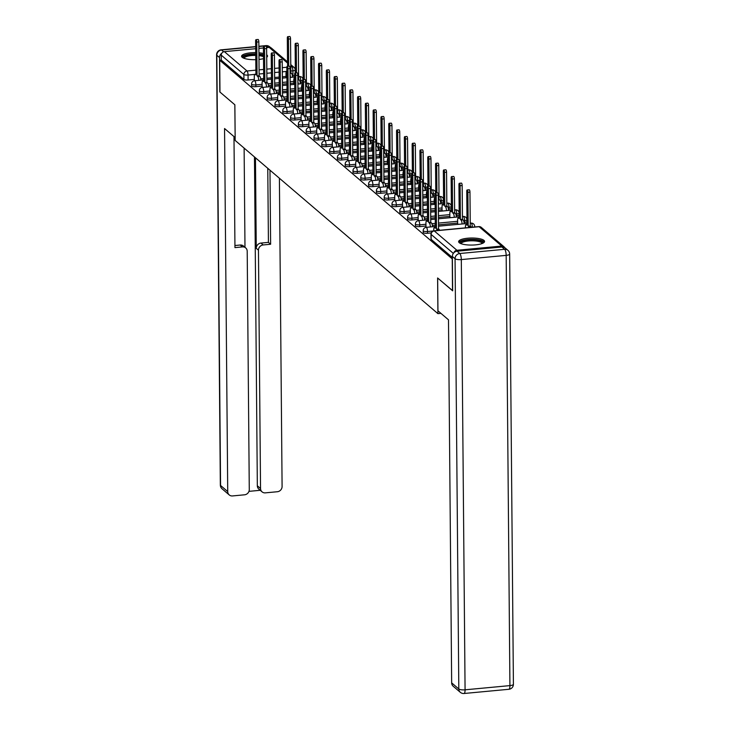 <?xml version="1.0" encoding="UTF-8"?>
<svg xmlns="http://www.w3.org/2000/svg" width="730" height="730" viewBox="0 0 730 730"><rect width="100%" height="100%" fill="white"/><g stroke="black" fill="none" stroke-linecap="round" stroke-linejoin="round"><path stroke-width="1.09" d="M423.208 232.441A3.321 0.903 -0.5 0 0 423.363 232.715A3.321 0.903 -0.5 0 0 427.534 233.271L427.515 231.51A3.321 0.903 179.5 0 1 423.345 230.954A3.321 0.903 179.5 0 1 423.19 230.689L423.208 232.441M415.406 225.78A3.321 0.903 -0.5 0 0 415.562 226.054A3.321 0.903 -0.5 0 0 419.732 226.61L419.713 224.849A3.321 0.903 179.5 0 1 415.543 224.293A3.321 0.903 179.5 0 1 415.388 224.019L415.406 225.78M407.605 219.119A3.321 0.903 -0.5 0 0 407.76 219.383A3.321 0.903 -0.5 0 0 411.93 219.94L411.912 218.188A3.321 0.903 179.5 0 1 407.741 217.631A3.321 0.903 179.5 0 1 407.586 217.357L407.605 219.119M399.803 212.457A3.321 0.903 -0.5 0 0 399.958 212.722A3.321 0.903 -0.5 0 0 404.128 213.279L404.11 211.518A3.321 0.903 179.5 0 1 399.94 210.961A3.321 0.903 179.5 0 1 399.784 210.696L399.803 212.457M392.001 205.787A3.321 0.903 -0.5 0 0 392.156 206.061A3.321 0.903 -0.5 0 0 396.326 206.617L396.308 204.856A3.321 0.903 179.5 0 1 392.138 204.3A3.321 0.903 179.5 0 1 391.983 204.035L392.001 205.787M384.199 199.126A3.321 0.903 -0.5 0 0 384.354 199.39A3.321 0.903 -0.5 0 0 388.524 199.947L388.506 198.195A3.321 0.903 179.5 0 1 384.336 197.638A3.321 0.903 179.5 0 1 384.19 197.365L384.199 199.126M376.397 192.464A3.321 0.903 -0.5 0 0 376.552 192.729A3.321 0.903 -0.5 0 0 380.722 193.286L380.704 191.525A3.321 0.903 179.5 0 1 376.534 190.968A3.321 0.903 179.5 0 1 376.388 190.703L376.397 192.464M368.595 185.794A3.321 0.903 -0.5 0 0 368.75 186.068A3.321 0.903 -0.5 0 0 372.921 186.625L372.911 184.863A3.321 0.903 179.5 0 1 368.741 184.307A3.321 0.903 179.5 0 1 368.586 184.042L368.595 185.794M360.793 179.133A3.321 0.903 -0.5 0 0 360.948 179.407A3.321 0.903 -0.5 0 0 365.119 179.963L365.109 178.202A3.321 0.903 179.5 0 1 360.939 177.645A3.321 0.903 179.5 0 1 360.784 177.372L360.793 179.133M352.991 172.472A3.321 0.903 -0.5 0 0 353.147 172.736A3.321 0.903 -0.5 0 0 357.317 173.293L357.308 171.541A3.321 0.903 179.5 0 1 353.137 170.984A3.321 0.903 179.5 0 1 352.982 170.71L352.991 172.472M345.199 165.81A3.321 0.903 -0.5 0 0 345.345 166.075A3.321 0.903 -0.5 0 0 349.515 166.632L349.506 164.87A3.321 0.903 179.5 0 1 345.336 164.314A3.321 0.903 179.5 0 1 345.18 164.049L345.199 165.81M337.397 159.14A3.321 0.903 -0.5 0 0 337.543 159.414A3.321 0.903 -0.5 0 0 341.713 159.97L341.704 158.209A3.321 0.903 179.5 0 1 337.534 157.653A3.321 0.903 179.5 0 1 337.379 157.379L337.397 159.14M329.595 152.479A3.321 0.903 -0.5 0 0 329.741 152.743A3.321 0.903 -0.5 0 0 333.92 153.3L333.902 151.548A3.321 0.903 179.5 0 1 329.732 150.991A3.321 0.903 179.5 0 1 329.577 150.718L329.595 152.479M321.793 145.817A3.321 0.903 -0.5 0 0 321.948 146.082A3.321 0.903 -0.5 0 0 326.118 146.639L326.1 144.878A3.321 0.903 179.5 0 1 321.93 144.321A3.321 0.903 179.5 0 1 321.775 144.056L321.793 145.817M313.991 139.147A3.321 0.903 -0.5 0 0 314.146 139.421A3.321 0.903 -0.5 0 0 318.316 139.977L318.298 138.216A3.321 0.903 179.5 0 1 314.128 137.66A3.321 0.903 179.5 0 1 313.973 137.395L313.991 139.147M306.189 132.486A3.321 0.903 -0.5 0 0 306.345 132.76A3.321 0.903 -0.5 0 0 310.515 133.316L310.496 131.555A3.321 0.903 179.5 0 1 306.326 130.999A3.321 0.903 179.5 0 1 306.171 130.725L306.189 132.486M298.387 125.825A3.321 0.903 -0.5 0 0 298.543 126.089A3.321 0.903 -0.5 0 0 302.713 126.646L302.695 124.885A3.321 0.903 179.5 0 1 298.524 124.328A3.321 0.903 179.5 0 1 298.369 124.064L298.387 125.825M290.586 119.163A3.321 0.903 -0.5 0 0 290.741 119.428A3.321 0.903 -0.5 0 0 294.911 119.985L294.893 118.224A3.321 0.903 179.5 0 1 290.723 117.667A3.321 0.903 179.5 0 1 290.567 117.402L290.586 119.163M282.784 112.493A3.321 0.903 -0.5 0 0 282.939 112.767A3.321 0.903 -0.5 0 0 287.109 113.323L287.091 111.562A3.321 0.903 179.5 0 1 282.921 111.006A3.321 0.903 179.5 0 1 282.765 110.732L282.784 112.493M274.982 105.832A3.321 0.903 -0.5 0 0 275.137 106.096A3.321 0.903 -0.5 0 0 279.307 106.653L279.289 104.901A3.321 0.903 179.5 0 1 275.119 104.344A3.321 0.903 179.5 0 1 274.964 104.071L274.982 105.832M267.18 99.171A3.321 0.903 -0.5 0 0 267.335 99.435A3.321 0.903 -0.5 0 0 271.505 99.992L271.487 98.231A3.321 0.903 179.5 0 1 267.317 97.674A3.321 0.903 179.5 0 1 267.162 97.409L267.18 99.171M259.378 92.5A3.321 0.903 -0.5 0 0 259.533 92.774A3.321 0.903 -0.5 0 0 263.703 93.331L263.685 91.569A3.321 0.903 179.5 0 1 259.515 91.013A3.321 0.903 179.5 0 1 259.36 90.748L259.378 92.5M251.576 85.839A3.321 0.903 -0.5 0 0 251.731 86.113A3.321 0.903 -0.5 0 0 255.901 86.669L255.883 84.908A3.321 0.903 179.5 0 1 251.713 84.352A3.321 0.903 179.5 0 1 251.558 84.078L251.576 85.839M266.705 57.278A12.967 3.522 -0.5 0 0 267.518 56.037A12.967 3.522 -0.5 0 0 266.915 54.996A12.967 3.522 -0.5 0 0 266.687 54.814M263.475 53.518A12.967 3.522 -0.5 0 0 258.931 52.797M255.719 52.633A12.967 3.522 -0.5 0 0 241.593 56.265A12.967 3.522 -0.5 0 0 242.196 57.314A12.967 3.522 -0.5 0 0 255.783 59.659M483.954 240.389A12.967 3.522 -0.5 0 0 469.609 238.08A12.967 3.522 -0.5 0 0 458.632 241.657A12.967 3.522 -0.5 0 0 459.234 242.707A12.967 3.522 -0.5 0 0 473.578 245.015A12.967 3.522 -0.5 0 0 484.556 241.438A12.967 3.522 -0.5 0 0 483.954 240.389M475.193 226.939L474.701 226.519M470.768 223.161L470.23 222.705M462.966 216.5L462.428 216.043M455.164 209.839L454.626 209.382M447.362 203.168L446.824 202.712M439.56 196.507L439.022 196.051M431.759 189.846L431.22 189.389M423.957 183.175L423.418 182.719M416.155 176.514L415.625 176.058M408.353 169.853L407.824 169.396M400.551 163.191L400.022 162.735M392.749 156.521L392.22 156.065M384.947 149.86L384.418 149.404M377.145 143.199L376.616 142.742M369.344 136.528L368.814 136.072M361.542 129.867L361.012 129.411M353.74 123.206L353.21 122.75M345.947 116.544L345.409 116.088M338.145 109.874L337.607 109.418M330.343 103.213L329.805 102.757M322.541 96.552L322.003 96.095M314.74 89.881L314.201 89.425M306.938 83.22L306.399 82.764M299.136 76.559L298.597 76.103M258.986 59.431A12.967 3.522 -0.5 0 0 263.521 58.628M452.509 290.704L452.235 258.876L219.694 60.243L219.967 92.071L234.868 104.801L235.179 140.461L437.918 313.644L437.608 277.975L452.655 290.695M504.631 247.579A3.321 3.057 130.5 0 0 501.775 246.065L456.916 250.271A3.321 3.057 130.5 0 0 453.941 252.69M294.637 75.446A3.321 0.903 179.5 0 1 292.958 75.792L292.392 75.838M286.014 76.44L282.364 76.787M279.161 77.088L274.626 77.508M271.432 77.809L266.888 78.238M263.694 78.539L260.692 78.822M254.314 79.415L248.1 79.999L248.054 75.044A3.321 0.903 179.5 0 1 243.884 74.487L221.236 55.133A3.321 3.057 -49.5 0 1 224.375 51.638L255.692 48.7M258.885 48.399L263.421 47.97M266.569 47.678L269.233 47.423A3.321 3.057 -49.5 0 1 271.414 48.098L287.529 61.858M221.236 55.133L221.272 60.097L219.694 60.243M293.825 83.722L294.418 84.397M262.125 86.697L262.718 87.372M301.627 90.383L302.22 91.058M269.927 93.358L270.511 94.042M309.429 97.044L310.013 97.729M277.728 100.028L278.312 100.703M317.231 103.715L317.815 104.39M285.53 106.689L286.114 107.365M325.032 110.376L325.616 111.051M293.332 113.351L293.916 114.026M332.834 117.037L333.418 117.712M301.134 120.012L301.718 120.696M340.636 123.708L341.22 124.383M308.936 126.682L309.52 127.358M348.438 130.369L349.022 131.044M316.738 133.344L317.322 134.019M356.24 137.03L356.824 137.705M324.54 140.005L325.124 140.689M364.042 143.691L364.626 144.376M332.332 146.675L332.926 147.35M371.835 150.362L372.428 151.037M340.134 153.337L340.727 154.012M379.637 157.023L380.23 157.698M347.936 159.998L348.529 160.673M387.438 163.684L388.031 164.359M355.738 166.668L356.331 167.343M395.24 170.355L395.833 171.03M363.54 173.329L364.133 174.005M403.042 177.016L403.635 177.691M371.342 179.991L371.935 180.666M410.844 183.677L411.437 184.352M379.144 186.652L379.737 187.336M418.646 190.338L419.239 191.023M386.946 193.322L387.539 193.998M426.448 197.009L427.041 197.684M394.748 199.983L395.341 200.659M434.25 203.67L434.843 204.345M402.549 206.645L403.142 207.32M442.051 210.331L442.645 211.016M410.351 213.315L410.935 213.99M449.853 217.002L450.437 217.677M418.153 219.976L418.737 220.652M457.655 223.663L458.239 224.338M425.955 226.638L426.539 227.313M431.193 232.925L427.534 233.271M464.59 222.394L464.572 220.633A3.321 0.903 179.5 0 0 466.899 219.748L466.908 221.509A3.321 0.903 -0.5 0 1 464.59 222.394L464.024 222.449M457.646 223.042L438.52 224.84M435.317 225.141L432.324 225.424M425.946 226.026L419.732 226.61M456.788 215.733L456.77 213.972A3.321 0.903 179.5 0 0 459.097 213.087L459.106 214.848A3.321 0.903 -0.5 0 1 456.788 215.733L456.223 215.788M449.844 216.381L438.456 217.449M435.253 217.75L430.718 218.179M427.524 218.48L424.522 218.763M418.144 219.356L411.93 219.94M448.987 209.063L448.968 207.311A3.321 0.903 179.5 0 0 451.295 206.426L451.304 208.187A3.321 0.903 -0.5 0 1 448.987 209.063L448.421 209.118M442.042 209.72L438.392 210.057M435.19 210.359L430.654 210.787M427.452 211.089L422.916 211.518M419.723 211.819L416.721 212.092M410.342 212.695L404.128 213.279M441.185 202.402L441.166 200.641A3.321 0.903 179.5 0 0 443.493 199.764L443.512 201.517A3.321 0.903 -0.5 0 1 441.185 202.402L440.619 202.456M434.24 203.059L430.59 203.396M427.388 203.697L422.852 204.126M419.659 204.427L415.115 204.847M411.921 205.148L408.919 205.431M402.54 206.033L396.326 206.617M435.062 195.394A3.321 0.903 -0.5 0 1 433.383 195.74L432.817 195.795M426.439 196.388L422.789 196.735M419.586 197.036L415.051 197.456M411.857 197.757L407.322 198.186M404.119 198.487L401.117 198.77M394.738 199.372L388.524 199.947M427.26 188.732A3.321 0.903 -0.5 0 1 425.581 189.079L425.015 189.125M418.646 189.727L414.987 190.074M411.793 190.366L407.249 190.795M404.055 191.096L399.52 191.525M396.317 191.826L393.315 192.109M386.946 192.702L380.722 193.286M419.458 182.071A3.321 0.903 -0.5 0 1 417.779 182.409L417.213 182.464M410.844 183.066L407.185 183.403M403.991 183.704L399.447 184.133M396.253 184.434L391.718 184.854M388.515 185.155L385.513 185.438M379.144 186.04L372.921 186.625M411.656 175.41A3.321 0.903 -0.5 0 1 409.977 175.748L409.411 175.802M403.042 176.395L399.383 176.742M396.189 177.043L391.654 177.472M388.451 177.773L383.916 178.193M380.713 178.494L377.711 178.777M371.342 179.379L365.119 179.963M403.854 168.739A3.321 0.903 -0.5 0 1 402.175 169.086L401.609 169.132M395.24 169.734L391.581 170.081M388.387 170.382L383.852 170.802M380.649 171.103L376.114 171.532M372.911 171.833L369.909 172.116M363.54 172.709L357.317 173.293M396.052 162.078A3.321 0.903 -0.5 0 1 394.373 162.416L393.808 162.471M387.438 163.073L383.788 163.411M380.585 163.712L376.05 164.141M372.848 164.442L368.312 164.87M365.109 165.172L362.107 165.445M355.738 166.048L349.515 166.632M388.25 155.417A3.321 0.903 -0.5 0 1 386.571 155.755L386.006 155.809M379.637 156.403L375.987 156.749M372.784 157.05L368.248 157.479M365.046 157.78L360.51 158.2M357.308 158.501L354.305 158.784M347.936 159.386L341.713 159.97M380.449 148.747A3.321 0.903 -0.5 0 1 378.77 149.093L378.204 149.148M371.835 149.741L368.185 150.088M364.982 150.389L360.447 150.809M357.244 151.11L352.709 151.539M349.506 151.84L346.504 152.123M340.134 152.716L333.92 153.3M372.647 142.085A3.321 0.903 -0.5 0 1 370.968 142.423L370.402 142.478M364.033 143.08L360.383 143.418M357.18 143.719L352.645 144.148M349.442 144.449L344.907 144.878M341.704 145.179L338.702 145.462M332.332 146.055L326.118 146.639M364.854 135.424A3.321 0.903 -0.5 0 1 363.166 135.762L362.609 135.816M356.231 136.419L352.581 136.756M349.378 137.057L344.843 137.486M341.64 137.787L337.105 138.207M333.902 138.508L330.9 138.791M324.531 139.393L318.316 139.977M357.052 128.763A3.321 0.903 -0.5 0 1 355.364 129.1L354.807 129.155M348.429 129.748L344.779 130.095M341.576 130.396L337.041 130.825M333.838 131.117L329.303 131.546M326.1 131.847L323.107 132.13M316.729 132.732L310.515 133.316M349.25 122.093A3.321 0.903 -0.5 0 1 347.562 122.439L347.005 122.485M340.627 123.087L336.977 123.434M333.774 123.735L329.239 124.155M326.036 124.456L321.501 124.885M318.298 125.186L315.305 125.469M308.927 126.062L302.713 126.646M341.448 115.431A3.321 0.903 -0.5 0 1 339.769 115.769L339.204 115.824M332.825 116.426L329.175 116.763M325.972 117.065L321.437 117.493M318.234 117.795L313.699 118.224M310.496 118.525L307.503 118.798M301.125 119.401L294.911 119.985M333.647 108.77A3.321 0.903 -0.5 0 1 331.968 109.108L331.402 109.162M325.023 109.755L321.373 110.102M318.171 110.403L313.635 110.832M310.433 111.133L305.897 111.553M302.695 111.854L299.702 112.137M293.323 112.739L287.109 113.323M325.845 102.1A3.321 0.903 -0.5 0 1 324.166 102.446L323.6 102.501M317.221 103.094L313.571 103.441M310.369 103.742L305.834 104.162M302.631 104.463L298.096 104.892M294.893 105.193L291.9 105.476M285.521 106.069L279.307 106.653M318.043 95.438A3.321 0.903 -0.5 0 1 316.364 95.776L315.798 95.831M309.42 96.433L305.77 96.771M302.567 97.072L298.032 97.501M294.829 97.802L290.294 98.231M287.1 98.532L284.098 98.815M277.719 99.408L271.505 99.992M310.241 88.777A3.321 0.903 -0.5 0 1 308.562 89.115L307.996 89.169M301.618 89.772L297.968 90.109M294.765 90.41L290.23 90.839M287.027 91.14L282.492 91.56M279.298 91.861L276.296 92.144M269.918 92.746L263.703 93.331M302.439 82.107A3.321 0.903 -0.5 0 1 300.76 82.453L300.194 82.508M293.816 83.101L290.166 83.448M286.963 83.749L282.428 84.169M279.225 84.47L274.69 84.899M271.496 85.2L268.494 85.483M262.116 86.085L255.901 86.669M440.929 313.362L437.918 313.644M286.023 77.051L286.616 77.736M254.323 80.035L254.916 80.711M452.372 257.489L431.165 239.376A3.321 0.903 179.5 0 1 431.01 239.112L430.965 234.148A3.321 0.903 179.5 0 0 431.12 234.421L431.165 239.376M221.272 60.097L243.929 79.442A3.321 0.903 -0.5 0 0 248.1 79.999M258.739 80.355A3.321 0.958 -95.4 0 0 257.717 76.449L257.07 75.893L259.123 75.701L259.78 76.258A3.321 0.958 84.6 0 1 260.802 80.154M257.07 75.893L256.768 42.066A1.907 0.547 -95.4 0 0 256.02 39.666L258.082 39.475A1.907 0.547 84.6 0 1 258.831 41.875L259.123 75.701M256.02 39.666A1.907 0.547 -95.4 0 0 255.619 41.081L255.92 74.907L255.263 74.35A3.321 0.958 -95.4 0 0 254.98 74.241A3.321 0.958 -95.4 0 0 254.296 76.696L254.323 80.209M290.44 77.371A3.321 0.958 -95.4 0 0 290.093 74.862M288.706 66.184L288.469 39.092A1.907 0.547 -95.4 0 0 287.72 36.692A1.907 0.547 -95.4 0 0 287.319 38.106L287.565 66.293M286.853 71.303A3.321 0.958 -95.4 0 0 286.68 71.266A3.321 0.958 -95.4 0 0 285.996 73.721L286.023 77.234M287.72 36.692L289.783 36.5A1.907 0.547 84.6 0 1 290.531 38.891L290.832 72.717L291.48 73.274A3.321 0.958 84.6 0 1 292.502 77.179M290.832 72.717L290.075 72.79M266.541 87.016A3.321 0.958 -95.4 0 0 265.519 83.111L264.871 82.554L266.924 82.362L267.582 82.919A3.321 0.958 84.6 0 1 268.603 86.824M264.871 82.554L264.57 48.727A1.907 0.547 -95.4 0 0 263.822 46.337L265.875 46.145A1.907 0.547 84.6 0 1 266.632 48.536L266.924 82.362M263.822 46.337A1.907 0.547 -95.4 0 0 263.421 47.742L263.722 81.568L263.065 81.021A3.321 0.958 -95.4 0 0 262.782 80.902A3.321 0.958 -95.4 0 0 262.097 83.366L262.125 86.87M274.343 93.677A3.321 0.958 -95.4 0 0 273.321 89.772L272.673 89.215L274.726 89.023L275.383 89.58A3.321 0.958 84.6 0 1 276.405 93.486M272.673 89.215L272.372 55.389A1.907 0.547 -95.4 0 0 271.624 52.998L273.677 52.806A1.907 0.547 84.6 0 1 274.434 55.197L274.726 89.023M271.624 52.998A1.907 0.547 -95.4 0 0 271.222 54.412L271.524 88.239L270.866 87.682A3.321 0.958 -95.4 0 0 270.584 87.573A3.321 0.958 -95.4 0 0 269.899 90.027L269.927 93.54M221.82 53.208A4.982 4.581 130.5 0 0 219.52 57.551L219.821 91.944L234.823 104.755L235.16 137.541M235.106 137.541L224.557 128.526L227.724 491.582A4.982 4.581 130.5 0 0 232.523 495.935L244.568 494.803A4.982 4.581 130.5 0 0 249.277 489.556L247.205 251.257A4.982 4.581 130.5 0 0 242.406 246.904L240.207 245.024A4.982 4.581 -49.5 0 1 243.482 246.028L245.681 247.908M233.983 136.583L234.951 247.607L242.406 246.904M262.052 491.847L258.849 489.118A4.982 4.581 -49.5 0 1 257.334 485.769L260.537 488.507A4.982 4.581 130.5 0 0 265.328 492.859L277.382 491.728A4.982 4.581 130.5 0 0 282.09 486.481L279.398 178.239M248.966 491.354L260.236 490.295M263.165 244.951A4.982 4.581 130.5 0 0 258.457 250.198L256.257 248.319A4.982 4.581 -49.5 0 1 260.966 243.072L263.165 244.951L270.62 244.258L269.972 170.181M260.537 488.507L258.457 250.198M244.121 148.099L244.979 247.315M256.257 248.319L255.463 157.789M257.334 485.769L254.46 156.932M260.966 243.072L268.421 242.378L267.773 168.302M268.421 242.378L270.62 244.258M234.932 245.517L240.207 245.024M437.945 310.807L448.494 319.822L451.66 682.869L458.814 688.983L455.064 258.758L452.363 256.449L452.664 290.832L437.653 278.021L437.945 310.807M501.93 246.986L457.071 251.202L459.772 253.511L504.631 249.295L501.93 246.986A4.982 4.581 -49.5 0 1 505.206 247.999L507.907 250.308A4.982 4.581 130.5 0 0 504.631 249.295A4.982 1.433 -95.4 0 1 506.173 255.372L461.314 259.588L465.074 689.813L509.923 685.607L506.173 255.372A4.982 1.36 -0.5 0 0 509.659 254.049A4.982 4.982 0 0 0 507.907 250.308M508.892 689.284A4.982 4.982 0 0 0 513.409 684.284A4.982 1.36 -0.5 0 1 509.923 685.607A4.982 1.433 84.6 0 1 508.892 689.284L464.034 693.5A4.982 1.433 -95.4 0 0 465.074 689.813A4.982 1.36 -0.5 0 1 458.814 688.983A4.982 4.581 130.5 0 0 460.329 692.323L453.184 686.218A4.982 4.581 -49.5 0 1 451.66 682.869M452.363 256.449A4.982 4.581 -49.5 0 1 457.071 251.202M243.555 58.108A11.224 3.048 179.5 0 1 251.193 54.549A11.224 3.048 179.5 0 1 255.737 54.385M258.94 54.586A11.224 3.048 179.5 0 1 263.493 55.507M263.503 56.712A10.384 2.829 -0.5 0 0 258.949 55.635M255.746 55.416A10.384 2.829 -0.5 0 0 251.448 55.562A10.384 2.829 -0.5 0 0 244.185 58.327A10.384 2.829 -0.5 0 0 244.185 58.354M255.737 53.938A12.884 3.504 -0.5 0 0 250.691 54.12A12.884 3.504 -0.5 0 0 241.858 56.967M267.262 56.748A12.884 3.504 -0.5 0 0 266.696 56.155M263.484 54.832A12.884 3.504 -0.5 0 0 258.94 54.102M460.594 243.501A11.224 3.048 179.5 0 1 468.231 239.942A11.224 3.048 179.5 0 1 482.621 243.309M482.001 243.565A10.384 2.829 -0.5 0 0 482.001 243.537A10.384 2.829 -0.5 0 0 468.487 240.955A10.384 2.829 -0.5 0 0 461.223 243.72A10.384 2.829 -0.5 0 0 461.223 243.747M484.3 242.141A12.884 3.504 -0.5 0 0 467.729 239.513A12.884 3.504 -0.5 0 0 458.896 242.36M298.241 84.041A3.321 0.958 -95.4 0 0 297.895 81.523M296.508 72.854L296.271 45.753A1.907 0.547 -95.4 0 0 295.522 43.353A1.907 0.547 -95.4 0 0 295.121 44.767L295.367 72.954M294.655 77.964A3.321 0.958 -95.4 0 0 294.482 77.928A3.321 0.958 -95.4 0 0 293.798 80.382L293.825 83.895M295.522 43.353L297.575 43.161A1.907 0.547 84.6 0 1 298.333 45.561L298.625 79.388L299.282 79.944A3.321 0.958 84.6 0 1 300.304 83.84M298.625 79.388L297.876 79.451M306.043 90.703A3.321 0.958 -95.4 0 0 305.697 88.184M304.31 79.515L304.072 52.414A1.907 0.547 -95.4 0 0 303.324 50.023A1.907 0.547 -95.4 0 0 302.923 51.438L303.169 79.625M302.457 84.634A3.321 0.958 -95.4 0 0 302.284 84.598A3.321 0.958 -95.4 0 0 301.599 87.053L301.627 90.556M303.324 50.023L305.377 49.832A1.907 0.547 84.6 0 1 306.135 52.222L306.427 86.049L307.084 86.605A3.321 0.958 84.6 0 1 308.106 90.511M306.427 86.049L305.678 86.122M282.145 100.338A3.321 0.958 -95.4 0 0 281.123 96.442L280.475 95.885L282.528 95.694L283.185 96.241A3.321 0.958 84.6 0 1 284.207 100.147M280.475 95.885L280.174 62.059A1.907 0.547 -95.4 0 0 279.426 59.659L281.479 59.468A1.907 0.547 84.6 0 1 282.236 61.867L282.528 95.694M279.426 59.659A1.907 0.547 -95.4 0 0 279.024 61.074L279.316 94.9L278.668 94.343A3.321 0.958 -95.4 0 0 278.385 94.234A3.321 0.958 -95.4 0 0 277.701 96.688L277.728 100.202M289.947 107.009A3.321 0.958 -95.4 0 0 288.925 103.103L288.268 102.547L290.33 102.355L290.987 102.912A3.321 0.958 84.6 0 1 292.009 106.808M288.268 102.547L287.976 68.72A1.907 0.547 -95.4 0 0 287.219 66.33L289.281 66.129A1.907 0.547 84.6 0 1 290.038 68.529L290.33 102.355M287.219 66.33A1.907 0.547 -95.4 0 0 286.826 67.735L287.118 101.561L286.47 101.014A3.321 0.958 -95.4 0 0 286.187 100.895A3.321 0.958 -95.4 0 0 285.503 103.35L285.53 106.863M297.749 113.67A3.321 0.958 -95.4 0 0 296.727 109.765L296.07 109.208L298.132 109.016L298.78 109.573A3.321 0.958 84.6 0 1 299.811 113.478M296.07 109.208L295.778 75.382A1.907 0.547 -95.4 0 0 295.02 72.991L297.083 72.799A1.907 0.547 84.6 0 1 297.84 75.19L298.132 109.016M295.02 72.991A1.907 0.547 -95.4 0 0 294.628 74.405L294.92 108.232L294.272 107.675A3.321 0.958 -95.4 0 0 293.989 107.566A3.321 0.958 -95.4 0 0 293.305 110.02L293.332 113.524M313.845 97.364A3.321 0.958 -95.4 0 0 313.498 94.854M312.112 86.176L311.874 59.075A1.907 0.547 -95.4 0 0 311.126 56.684A1.907 0.547 -95.4 0 0 310.724 58.099L310.971 86.286M310.259 91.296A3.321 0.958 -95.4 0 0 310.086 91.259A3.321 0.958 -95.4 0 0 309.401 93.714L309.429 97.227M311.126 56.684L313.179 56.493A1.907 0.547 84.6 0 1 313.937 58.884L314.228 92.71L314.885 93.267A3.321 0.958 84.6 0 1 315.907 97.172M314.228 92.71L313.48 92.783M321.647 104.025A3.321 0.958 -95.4 0 0 321.3 101.516M319.913 92.847L319.676 65.746A1.907 0.547 -95.4 0 0 318.928 63.346A1.907 0.547 -95.4 0 0 318.526 64.76L318.773 92.947M318.061 97.957A3.321 0.958 -95.4 0 0 317.888 97.92A3.321 0.958 -95.4 0 0 317.203 100.375L317.231 103.888M318.928 63.346L320.981 63.154A1.907 0.547 84.6 0 1 321.738 65.554L322.03 99.38L322.687 99.928A3.321 0.958 84.6 0 1 323.709 103.833M322.03 99.38L321.282 99.444M329.449 110.695A3.321 0.958 -95.4 0 0 329.102 108.177M327.715 99.508L327.478 72.407A1.907 0.547 -95.4 0 0 326.721 70.016A1.907 0.547 -95.4 0 0 326.328 71.421L326.575 99.618M325.863 104.618A3.321 0.958 -95.4 0 0 325.69 104.582A3.321 0.958 -95.4 0 0 325.005 107.036L325.032 110.549M326.721 70.016L328.783 69.815A1.907 0.547 84.6 0 1 329.54 72.215L329.832 106.042L330.48 106.598A3.321 0.958 84.6 0 1 331.511 110.495M329.832 106.042L329.084 106.115M305.551 120.331A3.321 0.958 -95.4 0 0 304.529 116.426L303.872 115.878L305.934 115.678L306.582 116.234A3.321 0.958 84.6 0 1 307.613 120.14M303.872 115.878L303.58 82.052A1.907 0.547 -95.4 0 0 302.822 79.652L304.885 79.46A1.907 0.547 84.6 0 1 305.642 81.851L305.934 115.678M302.822 79.652A1.907 0.547 -95.4 0 0 302.43 81.067L302.722 114.893L302.074 114.336A3.321 0.958 -95.4 0 0 301.791 114.227A3.321 0.958 -95.4 0 0 301.107 116.681L301.134 120.194M337.251 117.357A3.321 0.958 -95.4 0 0 336.904 114.847M335.517 106.169L335.28 79.068A1.907 0.547 -95.4 0 0 334.523 76.677A1.907 0.547 -95.4 0 0 334.13 78.092L334.376 106.279M333.665 111.288A3.321 0.958 -95.4 0 0 333.491 111.252A3.321 0.958 -95.4 0 0 332.807 113.707L332.834 117.211M334.523 76.677L336.585 76.486A1.907 0.547 84.6 0 1 337.342 78.876L337.634 112.703L338.282 113.26A3.321 0.958 84.6 0 1 339.313 117.165M337.634 112.703L336.886 112.776M313.352 127.002A3.321 0.958 -95.4 0 0 312.33 123.096L311.673 122.54L313.736 122.348L314.384 122.905A3.321 0.958 84.6 0 1 315.415 126.801M311.673 122.54L311.382 88.713A1.907 0.547 -95.4 0 0 310.624 86.322L312.686 86.122A1.907 0.547 84.6 0 1 313.444 88.522L313.736 122.348M310.624 86.322A1.907 0.547 -95.4 0 0 310.232 87.728L310.524 121.554L309.876 120.997A3.321 0.958 -95.4 0 0 309.593 120.888A3.321 0.958 -95.4 0 0 308.899 123.343L308.936 126.856M345.053 124.018A3.321 0.958 -95.4 0 0 344.706 121.508M343.319 112.831L343.082 85.738A1.907 0.547 -95.4 0 0 342.324 83.339A1.907 0.547 -95.4 0 0 341.932 84.753L342.178 112.94M341.467 117.95A3.321 0.958 -95.4 0 0 341.293 117.913A3.321 0.958 -95.4 0 0 340.6 120.368L340.636 123.881M342.324 83.339L344.387 83.147A1.907 0.547 84.6 0 1 345.144 85.538L345.436 119.364L346.084 119.921A3.321 0.958 84.6 0 1 347.115 123.826M345.436 119.364L344.688 119.437M321.154 133.663A3.321 0.958 -95.4 0 0 320.123 129.757L319.475 129.201L321.538 129.009L322.185 129.566A3.321 0.958 84.6 0 1 323.217 133.471M319.475 129.201L319.183 95.374A1.907 0.547 -95.4 0 0 318.426 92.984L320.488 92.792A1.907 0.547 84.6 0 1 321.246 95.183L321.538 129.009M318.426 92.984A1.907 0.547 -95.4 0 0 318.034 94.398L318.326 128.225L317.678 127.668A3.321 0.958 -95.4 0 0 317.395 127.558A3.321 0.958 -95.4 0 0 316.701 130.013L316.738 133.517M352.855 130.688A3.321 0.958 -95.4 0 0 352.508 128.17M351.121 119.501L350.884 92.4A1.907 0.547 -95.4 0 0 350.126 90.009A1.907 0.547 -95.4 0 0 349.734 91.414L349.98 119.601M349.268 124.611A3.321 0.958 -95.4 0 0 349.095 124.575A3.321 0.958 -95.4 0 0 348.402 127.029L348.438 130.542M350.126 90.009L352.188 89.808A1.907 0.547 84.6 0 1 352.946 92.208L353.238 126.034L353.886 126.591A3.321 0.958 84.6 0 1 354.917 130.487M353.238 126.034L352.49 126.098M328.956 140.324A3.321 0.958 -95.4 0 0 327.925 136.419L327.277 135.871L329.339 135.671L329.987 136.227A3.321 0.958 84.6 0 1 331.018 140.133M327.277 135.871L326.985 102.036A1.907 0.547 -95.4 0 0 326.228 99.645L328.29 99.453A1.907 0.547 84.6 0 1 329.048 101.844L329.339 135.671M326.228 99.645A1.907 0.547 -95.4 0 0 325.835 101.059L326.127 134.886L325.48 134.329A3.321 0.958 -95.4 0 0 325.197 134.22A3.321 0.958 -95.4 0 0 324.503 136.674L324.54 140.187M360.656 137.35A3.321 0.958 -95.4 0 0 360.301 134.831M358.923 126.162L358.685 99.061A1.907 0.547 -95.4 0 0 357.928 96.67A1.907 0.547 -95.4 0 0 357.536 98.085L357.782 126.272M357.07 131.281A3.321 0.958 -95.4 0 0 356.897 131.245A3.321 0.958 -95.4 0 0 356.204 133.7L356.24 137.204M357.928 96.67L359.99 96.479A1.907 0.547 84.6 0 1 360.748 98.869L361.04 132.696L361.688 133.252A3.321 0.958 84.6 0 1 362.719 137.158M361.04 132.696L360.291 132.769M336.758 146.986A3.321 0.958 -95.4 0 0 335.727 143.089L335.079 142.532L337.141 142.341L337.789 142.888A3.321 0.958 84.6 0 1 338.82 146.794M335.079 142.532L334.787 108.706A1.907 0.547 -95.4 0 0 334.03 106.306L336.092 106.115A1.907 0.547 84.6 0 1 336.849 108.514L337.141 142.341M334.03 106.306A1.907 0.547 -95.4 0 0 333.637 107.721L333.929 141.547L333.281 140.99A3.321 0.958 -95.4 0 0 332.999 140.881A3.321 0.958 -95.4 0 0 332.305 143.335L332.342 146.849M368.458 144.011A3.321 0.958 -95.4 0 0 368.102 141.501M366.725 132.823L366.487 105.731A1.907 0.547 -95.4 0 0 365.73 103.331A1.907 0.547 -95.4 0 0 365.338 104.746L365.584 132.933M364.872 137.943A3.321 0.958 -95.4 0 0 364.699 137.906A3.321 0.958 -95.4 0 0 364.005 140.361L364.042 143.874M365.73 103.331L367.792 103.14A1.907 0.547 84.6 0 1 368.55 105.531L368.842 139.357L369.49 139.914A3.321 0.958 84.6 0 1 370.521 143.819M368.842 139.357L368.084 139.43M344.56 153.656A3.321 0.958 -95.4 0 0 343.529 149.75L342.881 149.194L344.943 149.002L345.591 149.559A3.321 0.958 84.6 0 1 346.622 153.464M342.881 149.194L342.589 115.367A1.907 0.547 -95.4 0 0 341.832 112.977L343.894 112.776A1.907 0.547 84.6 0 1 344.651 115.176L344.943 149.002M341.832 112.977A1.907 0.547 -95.4 0 0 341.439 114.382L341.731 148.208L341.083 147.661A3.321 0.958 -95.4 0 0 340.8 147.542A3.321 0.958 -95.4 0 0 340.107 149.997L340.143 153.51M376.26 150.672A3.321 0.958 -95.4 0 0 375.904 148.163M374.526 139.494L374.289 112.393A1.907 0.547 -95.4 0 0 373.532 109.993A1.907 0.547 -95.4 0 0 373.139 111.407L373.386 139.594M372.674 144.604A3.321 0.958 -95.4 0 0 372.501 144.567A3.321 0.958 -95.4 0 0 371.807 147.022L371.844 150.535M373.532 109.993L375.594 109.801A1.907 0.547 84.6 0 1 376.351 112.201L376.643 146.027L377.291 146.575A3.321 0.958 84.6 0 1 378.322 150.48M376.643 146.027L375.886 146.091M352.362 160.317A3.321 0.958 -95.4 0 0 351.331 156.412L350.683 155.855L352.745 155.663L353.393 156.22A3.321 0.958 84.6 0 1 354.415 160.125M350.683 155.855L350.391 122.029A1.907 0.547 -95.4 0 0 349.634 119.638L351.696 119.446A1.907 0.547 84.6 0 1 352.444 121.837L352.745 155.663M349.634 119.638A1.907 0.547 -95.4 0 0 349.241 121.052L349.533 154.879L348.885 154.322A3.321 0.958 -95.4 0 0 348.602 154.213A3.321 0.958 -95.4 0 0 347.909 156.667L347.945 160.171M384.062 157.342A3.321 0.958 -95.4 0 0 383.706 154.824M382.328 146.155L382.091 119.054A1.907 0.547 -95.4 0 0 381.334 116.663A1.907 0.547 -95.4 0 0 380.941 118.068L381.188 146.265M380.476 151.265A3.321 0.958 -95.4 0 0 380.303 151.229A3.321 0.958 -95.4 0 0 379.609 153.683L379.646 157.196M381.334 116.663L383.396 116.471A1.907 0.547 84.6 0 1 384.153 118.862L384.445 152.689L385.093 153.245A3.321 0.958 84.6 0 1 386.124 157.151M384.445 152.689L383.688 152.762M360.164 166.978A3.321 0.958 -95.4 0 0 359.133 163.082L358.485 162.525L360.547 162.325L361.195 162.881A3.321 0.958 84.6 0 1 362.217 166.787M358.485 162.525L358.193 128.699A1.907 0.547 -95.4 0 0 357.435 126.299L359.498 126.107A1.907 0.547 84.6 0 1 360.246 128.498L360.547 162.325M357.435 126.299A1.907 0.547 -95.4 0 0 357.043 127.714L357.335 161.54L356.687 160.983A3.321 0.958 -95.4 0 0 356.404 160.874A3.321 0.958 -95.4 0 0 355.711 163.328L355.738 166.841M391.864 164.004A3.321 0.958 -95.4 0 0 391.508 161.494M390.13 152.816L389.893 125.715A1.907 0.547 -95.4 0 0 389.136 123.324A1.907 0.547 -95.4 0 0 388.743 124.739L388.99 152.926M388.278 157.936A3.321 0.958 -95.4 0 0 388.104 157.899A3.321 0.958 -95.4 0 0 387.411 160.354L387.447 163.858M389.136 123.324L391.198 123.133A1.907 0.547 84.6 0 1 391.946 125.523L392.247 159.35L392.895 159.906A3.321 0.958 84.6 0 1 393.917 163.812M392.247 159.35L391.49 159.423M367.966 173.649A3.321 0.958 -95.4 0 0 366.935 169.743L366.287 169.187L368.349 168.995L368.997 169.552A3.321 0.958 84.6 0 1 370.019 173.448M366.287 169.187L365.995 135.36A1.907 0.547 -95.4 0 0 365.237 132.969L367.299 132.769A1.907 0.547 84.6 0 1 368.048 135.169L368.349 168.995M365.237 132.969A1.907 0.547 -95.4 0 0 364.845 134.375L365.137 168.201L364.489 167.644A3.321 0.958 -95.4 0 0 364.206 167.535A3.321 0.958 -95.4 0 0 363.513 169.99L363.54 173.503M399.666 170.665A3.321 0.958 -95.4 0 0 399.31 168.155M397.932 159.478L397.695 132.386A1.907 0.547 -95.4 0 0 396.938 129.986A1.907 0.547 -95.4 0 0 396.545 131.4L396.791 159.587M396.08 164.597A3.321 0.958 -95.4 0 0 395.906 164.56A3.321 0.958 -95.4 0 0 395.213 167.015L395.24 170.528M396.938 129.986L399 129.794A1.907 0.547 84.6 0 1 399.748 132.185L400.049 166.011L400.697 166.568A3.321 0.958 84.6 0 1 401.719 170.473M400.049 166.011L399.292 166.084M375.767 180.31A3.321 0.958 -95.4 0 0 374.736 176.404L374.088 175.848L376.151 175.656L376.799 176.213A3.321 0.958 84.6 0 1 377.821 180.118M374.088 175.848L373.796 142.021A1.907 0.547 -95.4 0 0 373.039 139.631L375.101 139.439A1.907 0.547 84.6 0 1 375.85 141.83L376.151 175.656M373.039 139.631A1.907 0.547 -95.4 0 0 372.638 141.045L372.939 174.871L372.291 174.315A3.321 0.958 -95.4 0 0 372.008 174.205A3.321 0.958 -95.4 0 0 371.315 176.66L371.342 180.164M407.468 177.335A3.321 0.958 -95.4 0 0 407.112 174.817M405.725 166.148L405.497 139.047A1.907 0.547 -95.4 0 0 404.739 136.656A1.907 0.547 -95.4 0 0 404.338 138.061L404.584 166.248M403.882 171.258A3.321 0.958 -95.4 0 0 403.708 171.221A3.321 0.958 -95.4 0 0 403.015 173.676L403.042 177.189M404.739 136.656L406.802 136.455A1.907 0.547 84.6 0 1 407.55 138.855L407.851 172.681L408.499 173.238A3.321 0.958 84.6 0 1 409.521 177.135M407.851 172.681L407.094 172.754M383.56 186.971A3.321 0.958 -95.4 0 0 382.538 183.066L381.89 182.518L383.953 182.317L384.601 182.874A3.321 0.958 84.6 0 1 385.623 186.78M381.89 182.518L381.589 148.692A1.907 0.547 -95.4 0 0 380.841 146.292L382.903 146.1A1.907 0.547 84.6 0 1 383.651 148.491L383.953 182.317M380.841 146.292A1.907 0.547 -95.4 0 0 380.44 147.706L380.741 181.533L380.093 180.976A3.321 0.958 -95.4 0 0 379.81 180.867A3.321 0.958 -95.4 0 0 379.116 183.321L379.144 186.834M415.26 183.996A3.321 0.958 -95.4 0 0 414.914 181.478M413.527 172.809L413.29 145.708A1.907 0.547 -95.4 0 0 412.541 143.317A1.907 0.547 -95.4 0 0 412.14 144.732L412.386 172.919M411.684 177.928A3.321 0.958 -95.4 0 0 411.51 177.892A3.321 0.958 -95.4 0 0 410.817 180.346L410.844 183.85M412.541 143.317L414.603 143.126A1.907 0.547 84.6 0 1 415.352 145.516L415.653 179.343L416.301 179.899A3.321 0.958 84.6 0 1 417.323 183.805M415.653 179.343L414.895 179.416M391.362 193.632A3.321 0.958 -95.4 0 0 390.34 189.736L389.692 189.179L391.755 188.988L392.402 189.535A3.321 0.958 84.6 0 1 393.424 193.441M389.692 189.179L389.391 155.353A1.907 0.547 -95.4 0 0 388.643 152.953L390.705 152.762A1.907 0.547 84.6 0 1 391.453 155.161L391.755 188.988M388.643 152.953A1.907 0.547 -95.4 0 0 388.241 154.368L388.543 188.194L387.885 187.637A3.321 0.958 -95.4 0 0 387.603 187.528A3.321 0.958 -95.4 0 0 386.918 189.982L386.946 193.496M423.062 190.658A3.321 0.958 -95.4 0 0 422.716 188.148M421.329 179.471L421.091 152.378A1.907 0.547 -95.4 0 0 420.343 149.978A1.907 0.547 -95.4 0 0 419.942 151.393L420.188 179.58M419.485 184.59A3.321 0.958 -95.4 0 0 419.303 184.553A3.321 0.958 -95.4 0 0 418.618 187.008L418.646 190.521M420.343 149.978L422.405 149.787A1.907 0.547 84.6 0 1 423.154 152.178L423.455 186.004L424.103 186.561A3.321 0.958 84.6 0 1 425.125 190.466M423.455 186.004L422.697 186.077M399.164 200.303A3.321 0.958 -95.4 0 0 398.142 196.397L397.494 195.841L399.556 195.649L400.204 196.206A3.321 0.958 84.6 0 1 401.226 200.111M397.494 195.841L397.193 162.014A1.907 0.547 -95.4 0 0 396.445 159.624L398.507 159.432A1.907 0.547 84.6 0 1 399.255 161.823L399.556 195.649M396.445 159.624A1.907 0.547 -95.4 0 0 396.043 161.029L396.344 194.855L395.687 194.308A3.321 0.958 -95.4 0 0 395.404 194.189A3.321 0.958 -95.4 0 0 394.72 196.653L394.748 200.157M430.864 197.319A3.321 0.958 -95.4 0 0 430.517 194.81M429.13 186.141L428.893 159.04A1.907 0.547 -95.4 0 0 428.145 156.64A1.907 0.547 -95.4 0 0 427.743 158.054L427.99 186.241M427.278 191.251A3.321 0.958 -95.4 0 0 427.105 191.214A3.321 0.958 -95.4 0 0 426.42 193.669L426.448 197.182M428.145 156.64L430.207 156.448A1.907 0.547 84.6 0 1 430.955 158.848L431.257 192.674L431.904 193.231A3.321 0.958 84.6 0 1 432.926 197.127M431.257 192.674L430.499 192.738M406.966 206.964A3.321 0.958 -95.4 0 0 405.944 203.059L405.296 202.502L407.349 202.31L408.006 202.867A3.321 0.958 84.6 0 1 409.028 206.772M405.296 202.502L404.995 168.676A1.907 0.547 -95.4 0 0 404.247 166.285L406.3 166.093A1.907 0.547 84.6 0 1 407.057 168.484L407.349 202.31M404.247 166.285A1.907 0.547 -95.4 0 0 403.845 167.699L404.146 201.526L403.489 200.969A3.321 0.958 -95.4 0 0 403.206 200.859A3.321 0.958 -95.4 0 0 402.522 203.314L402.549 206.818M438.666 203.989A3.321 0.958 -95.4 0 0 438.319 201.471M436.932 192.802L436.695 165.701A1.907 0.547 -95.4 0 0 435.947 163.31A1.907 0.547 -95.4 0 0 435.545 164.715L435.792 192.912M435.08 197.912A3.321 0.958 -95.4 0 0 434.907 197.876A3.321 0.958 -95.4 0 0 434.222 200.339L434.25 203.843M435.947 163.31L438.009 163.118A1.907 0.547 84.6 0 1 438.757 165.509L439.049 199.336L439.706 199.892A3.321 0.958 84.6 0 1 440.728 203.798M439.049 199.336L438.301 199.409M414.768 213.625A3.321 0.958 -95.4 0 0 413.746 209.729L413.098 209.172L415.151 208.981L415.808 209.528A3.321 0.958 84.6 0 1 416.83 213.434M413.098 209.172L412.797 175.346A1.907 0.547 -95.4 0 0 412.048 172.946L414.102 172.754A1.907 0.547 84.6 0 1 414.859 175.145L415.151 208.981M412.048 172.946A1.907 0.547 -95.4 0 0 411.647 174.361L411.948 208.187L411.291 207.63A3.321 0.958 -95.4 0 0 411.008 207.521A3.321 0.958 -95.4 0 0 410.324 209.975L410.351 213.489M446.468 210.651A3.321 0.958 -95.4 0 0 445.446 206.745L444.798 206.189L444.497 172.362A1.907 0.547 -95.4 0 0 443.749 169.971A1.907 0.547 -95.4 0 0 443.347 171.386L443.648 205.212L442.991 204.655A3.321 0.958 -95.4 0 0 442.709 204.546A3.321 0.958 -95.4 0 0 442.024 207.001L442.051 210.505M443.749 169.971L445.802 169.78A1.907 0.547 84.6 0 1 446.559 172.171L446.851 205.997L447.508 206.554A3.321 0.958 84.6 0 1 448.53 210.459M446.851 205.997L444.798 206.189M422.57 220.296A3.321 0.958 -95.4 0 0 421.548 216.39L420.9 215.834L422.953 215.642L423.61 216.199A3.321 0.958 84.6 0 1 424.632 220.095M420.9 215.834L420.599 182.007A1.907 0.547 -95.4 0 0 419.85 179.617L421.904 179.416A1.907 0.547 84.6 0 1 422.661 181.816L422.953 215.642M419.85 179.617A1.907 0.547 -95.4 0 0 419.449 181.022L419.741 214.848L419.093 214.291A3.321 0.958 -95.4 0 0 418.81 214.182A3.321 0.958 -95.4 0 0 418.126 216.637L418.153 220.15M454.27 217.312A3.321 0.958 -95.4 0 0 453.248 213.415L452.6 212.859L452.299 179.032A1.907 0.547 -95.4 0 0 451.551 176.633A1.907 0.547 -95.4 0 0 451.149 178.047L451.45 211.873L450.793 211.317A3.321 0.958 -95.4 0 0 450.51 211.207A3.321 0.958 -95.4 0 0 449.826 213.662L449.853 217.175M451.551 176.633L453.604 176.441A1.907 0.547 84.6 0 1 454.361 178.841L454.653 212.667L455.31 213.215A3.321 0.958 84.6 0 1 456.332 217.12M454.653 212.667L452.6 212.859M430.371 226.957A3.321 0.958 -95.4 0 0 429.349 223.052L428.692 222.495L430.755 222.303L431.412 222.86A3.321 0.958 84.6 0 1 432.434 226.765M428.692 222.495L428.401 188.668A1.907 0.547 -95.4 0 0 427.652 186.278L429.705 186.086A1.907 0.547 84.6 0 1 430.463 188.477L430.755 222.303M427.652 186.278A1.907 0.547 -95.4 0 0 427.251 187.692L427.543 221.518L426.895 220.962A3.321 0.958 -95.4 0 0 426.612 220.852A3.321 0.958 -95.4 0 0 425.928 223.307L425.955 226.811M462.072 223.982A3.321 0.958 -95.4 0 0 461.05 220.077L460.402 219.52L460.101 185.694A1.907 0.547 -95.4 0 0 459.352 183.303A1.907 0.547 -95.4 0 0 458.951 184.708L459.243 218.535L458.595 217.978A3.321 0.958 -95.4 0 0 458.312 217.868A3.321 0.958 -95.4 0 0 457.628 220.323L457.655 223.836M459.352 183.303L461.406 183.102A1.907 0.547 84.6 0 1 462.163 185.502L462.455 219.329L463.112 219.885A3.321 0.958 84.6 0 1 464.134 223.781M462.455 219.329L460.402 219.52M437.617 230.47A3.321 0.958 -95.4 0 0 437.151 229.713L436.494 229.165L438.557 228.964L439.204 229.521A3.321 0.958 84.6 0 1 439.67 230.279M436.494 229.165L436.202 195.339A1.907 0.547 -95.4 0 0 435.445 192.939L437.507 192.747A1.907 0.547 84.6 0 1 438.265 195.138L438.557 228.964M435.445 192.939A1.907 0.547 -95.4 0 0 435.053 194.353L435.345 228.18L434.697 227.623A3.321 0.958 -95.4 0 0 434.414 227.514A3.321 0.958 -95.4 0 0 433.729 229.968L433.729 230.844M469.317 227.495A3.321 0.958 -95.4 0 0 468.852 226.738L468.195 226.181L467.903 192.355A1.907 0.547 -95.4 0 0 467.145 189.964A1.907 0.547 -95.4 0 0 466.753 191.379L467.045 225.205L466.397 224.648A3.321 0.958 -95.4 0 0 466.114 224.539A3.321 0.958 -95.4 0 0 465.43 226.993L465.43 227.86M467.145 189.964L469.208 189.773A1.907 0.547 84.6 0 1 469.965 192.163L470.257 225.99L470.914 226.546A3.321 0.958 84.6 0 1 471.37 227.304M470.257 225.99L468.195 226.181M501.775 246.065L479.117 226.711L434.259 230.926L456.916 250.271M292.958 75.792L292.912 70.828L290.814 71.029M286.416 71.44L282.318 71.823M279.125 72.124L274.589 72.553M271.387 72.854L266.851 73.274M263.649 73.575L259.113 74.004M254.715 74.414L248.054 75.044A3.321 0.958 84.6 0 0 247.032 70.992L255.874 70.162M259.077 69.861L263.612 69.432M266.815 69.131L271.35 68.702M274.553 68.401L279.088 67.981M282.291 67.68L286.844 67.251M290.777 66.877L291.881 66.777L290.768 65.819M287.538 63.063L269.233 47.423M224.375 51.638L247.032 70.992A3.321 3.057 130.5 0 0 243.884 74.487L243.929 79.442M433.219 230.972L427.515 231.51A3.321 0.958 -95.4 0 0 426.493 227.459A3.321 0.958 84.6 0 0 426.21 227.349A3.321 3.321 0 0 0 423.19 230.689M466.899 219.748A3.321 3.321 0 0 0 463.258 216.472A3.321 0.958 -95.4 0 1 463.541 216.582A3.321 0.958 -95.4 0 1 464.572 220.633L463.605 220.725M457.637 221.29L438.511 223.079M435.308 223.38L431.904 223.699M425.937 224.265L419.713 224.849A3.321 0.958 -95.4 0 0 418.691 220.798A3.321 0.958 84.6 0 0 418.409 220.688A3.321 3.321 0 0 0 415.388 224.019M459.097 213.087A3.321 3.321 0 0 0 455.456 209.811A3.321 0.958 -95.4 0 1 455.739 209.921A3.321 0.958 -95.4 0 1 456.77 213.972L455.803 214.063M449.835 214.62L438.447 215.697M435.244 215.989L430.709 216.418M427.506 216.719L424.103 217.038M418.135 217.604L411.912 218.188A3.321 0.958 -95.4 0 0 410.89 214.127A3.321 0.958 84.6 0 0 410.607 214.018A3.321 3.321 0 0 0 407.586 217.357M451.295 206.426A3.321 3.321 0 0 0 447.654 203.141A3.321 0.958 -95.4 0 1 447.937 203.25A3.321 0.958 -95.4 0 1 448.968 207.311L448.001 207.402M442.033 207.959L438.374 208.305M435.18 208.607L430.645 209.026M427.442 209.327L422.907 209.756M419.704 210.057L416.301 210.377M410.333 210.933L404.11 211.518A3.321 0.958 -95.4 0 0 403.088 207.466A3.321 0.958 84.6 0 0 402.805 207.357A3.321 3.321 0 0 0 399.784 210.696M443.493 199.764A3.321 3.321 0 0 0 439.852 196.48A3.321 0.958 -95.4 0 1 440.135 196.589A3.321 0.958 -95.4 0 1 441.166 200.641L440.199 200.732M434.231 201.297L430.581 201.635M427.378 201.936L422.843 202.365M419.64 202.666L415.105 203.095M411.902 203.396L408.499 203.716M402.531 204.272L396.308 204.856A3.321 0.958 -95.4 0 0 395.286 200.805A3.321 0.958 84.6 0 0 395.003 200.695A3.321 3.321 0 0 0 391.983 204.035M433.383 195.74L433.365 193.979L432.397 194.071M426.429 194.627L422.779 194.974M419.577 195.275L415.041 195.704M411.839 196.005L407.303 196.425M404.101 196.726L400.697 197.045M394.729 197.611L388.506 198.195A3.321 0.958 -95.4 0 0 387.484 194.143A3.321 0.958 84.6 0 0 387.201 194.025A3.321 3.321 0 0 0 384.19 197.365M425.581 189.079L425.563 187.318L424.604 187.409M418.628 187.966L414.978 188.313M411.775 188.614L407.24 189.034M404.037 189.335L399.502 189.763M396.299 190.065L392.904 190.384M386.927 190.941L380.704 191.525A3.321 0.958 -95.4 0 0 379.682 187.473A3.321 0.958 84.6 0 0 379.399 187.364A3.321 3.321 0 0 0 376.388 190.703M417.779 182.409L417.761 180.648L416.803 180.739M410.826 181.305L407.176 181.642M403.973 181.943L399.438 182.372M396.235 182.673L391.7 183.102M388.497 183.403L385.102 183.723M379.125 184.279L372.911 184.863A3.321 0.958 -95.4 0 0 371.88 180.812A3.321 0.958 84.6 0 0 371.597 180.702A3.321 3.321 0 0 0 368.586 184.042M409.977 175.748L409.959 173.986L409.001 174.078M403.024 174.643L399.374 174.981M396.171 175.282L391.636 175.711M388.433 176.012L383.898 176.432M380.695 176.733L377.3 177.052M371.324 177.618L365.109 178.202A3.321 0.958 -95.4 0 0 364.078 174.151A3.321 0.958 84.6 0 0 363.796 174.032A3.321 3.321 0 0 0 360.784 177.372M402.175 169.086L402.157 167.325L401.199 167.416M395.222 167.973L391.572 168.32M388.369 168.621L383.834 169.041M380.631 169.342L376.096 169.771M372.893 170.072L369.499 170.391M363.522 170.957L357.308 171.541A3.321 0.958 -95.4 0 0 356.276 167.48A3.321 0.958 84.6 0 0 355.994 167.371A3.321 3.321 0 0 0 352.982 170.71M394.373 162.416L394.355 160.664L393.397 160.746M387.42 161.312L383.77 161.659M380.567 161.96L376.032 162.379M372.829 162.68L368.294 163.109M365.091 163.411L361.697 163.73M355.72 164.286L349.506 164.87A3.321 0.958 -95.4 0 0 348.475 160.819A3.321 0.958 84.6 0 0 348.192 160.709A3.321 3.321 0 0 0 345.18 164.049M386.571 155.755L386.562 153.993L385.595 154.085M379.618 154.65L375.968 154.988M372.765 155.289L368.23 155.718M365.027 156.019L360.492 156.448M357.289 156.74L353.895 157.06M347.918 157.625L341.704 158.209A3.321 0.958 -95.4 0 0 340.673 154.158A3.321 0.958 84.6 0 0 340.39 154.048A3.321 3.321 0 0 0 337.379 157.379M378.77 149.093L378.76 147.332L377.793 147.423M371.816 147.98L368.166 148.327M364.963 148.628L360.428 149.057M357.226 149.358L352.69 149.778M349.488 150.079L346.093 150.398M340.116 150.964L333.902 151.548A3.321 0.958 -95.4 0 0 332.871 147.487A3.321 0.958 84.6 0 0 332.588 147.378A3.321 3.321 0 0 0 329.577 150.718M370.968 142.423L370.959 140.671L369.991 140.762M364.014 141.319L360.365 141.666M357.162 141.967L352.626 142.386M349.424 142.688L344.888 143.117M341.686 143.418L338.291 143.737M332.314 144.294L326.1 144.878A3.321 0.958 -95.4 0 0 325.069 140.826A3.321 0.958 84.6 0 0 324.786 140.717A3.321 3.321 0 0 0 321.775 144.056M363.166 135.762L363.157 134.001L362.19 134.092M356.213 134.658L352.563 134.995M349.36 135.296L344.825 135.725M341.622 136.026L337.087 136.455M333.884 136.756L330.489 137.076M324.512 137.632L318.298 138.216A3.321 0.958 -95.4 0 0 317.267 134.165A3.321 0.958 84.6 0 0 316.984 134.055A3.321 3.321 0 0 0 313.973 137.395M355.364 129.1L355.355 127.339L354.388 127.431M348.411 127.996L344.761 128.334M341.558 128.635L337.023 129.064M333.82 129.365L329.285 129.785M326.091 130.086L322.687 130.405M316.71 130.971L310.496 131.555A3.321 0.958 -95.4 0 0 309.465 127.504A3.321 0.958 84.6 0 0 309.182 127.385A3.321 3.321 0 0 0 306.171 130.725M347.562 122.439L347.553 120.678L346.586 120.769M340.609 121.326L336.959 121.673M333.756 121.974L329.221 122.394M326.018 122.695L321.483 123.124M318.289 123.425L314.885 123.744M308.909 124.301L302.695 124.885A3.321 0.958 -95.4 0 0 301.663 120.833A3.321 0.958 84.6 0 0 301.38 120.724A3.321 3.321 0 0 0 298.369 124.064M339.769 115.769L339.751 114.017L338.784 114.099M332.807 114.665L329.157 115.011M325.954 115.303L321.419 115.732M318.225 116.033L313.681 116.462M310.487 116.763L307.084 117.083M301.107 117.639L294.893 118.224A3.321 0.958 -95.4 0 0 293.862 114.172A3.321 0.958 84.6 0 0 293.579 114.062A3.321 3.321 0 0 0 290.567 117.402M331.968 109.108L331.949 107.346L330.982 107.438M325.014 108.004L321.355 108.341M318.152 108.642L313.617 109.071M310.423 109.372L305.888 109.792M302.685 110.093L299.282 110.412M293.305 110.978L287.091 111.562A3.321 0.958 -95.4 0 0 286.06 107.511A3.321 0.958 84.6 0 0 285.777 107.401A3.321 3.321 0 0 0 282.765 110.732M324.166 102.446L324.147 100.685L323.18 100.776M317.212 101.333L313.553 101.68M310.359 101.981L305.815 102.41M302.621 102.711L298.086 103.131M294.884 103.432L291.48 103.751M285.512 104.317L279.289 104.901A3.321 0.958 -95.4 0 0 278.267 100.84A3.321 0.958 84.6 0 0 277.984 100.731A3.321 3.321 0 0 0 274.964 104.071M316.364 95.776L316.346 94.024L315.378 94.115M309.41 94.672L305.751 95.019M302.558 95.32L298.023 95.739M294.82 96.041L290.284 96.469M287.082 96.771L283.678 97.09M277.71 97.647L271.487 98.231A3.321 0.958 -95.4 0 0 270.465 94.179A3.321 0.958 84.6 0 0 270.182 94.07A3.321 3.321 0 0 0 267.162 97.409M308.562 89.115L308.544 87.354L307.576 87.445M301.609 88.011L297.95 88.348M294.756 88.649L290.221 89.078M287.018 89.379L282.483 89.808M279.28 90.109L275.876 90.429M269.908 90.985L263.685 91.569A3.321 0.958 -95.4 0 0 262.663 87.518A3.321 0.958 84.6 0 0 262.38 87.408A3.321 3.321 0 0 0 259.36 90.748M300.76 82.453L300.742 80.692L299.774 80.784M293.807 81.34L290.157 81.687M286.954 81.988L282.419 82.417M279.216 82.718L274.681 83.138M271.478 83.439L268.074 83.758M262.106 84.324L255.883 84.908A3.321 0.958 -95.4 0 0 254.861 80.857A3.321 0.958 84.6 0 0 254.578 80.738A3.321 3.321 0 0 0 251.558 84.078M302.476 80.327A3.321 0.903 179.5 0 1 300.742 80.692A3.321 0.958 -95.4 0 0 299.711 76.641A3.321 0.958 -95.4 0 0 299.428 76.531A3.321 3.321 0 0 1 303.06 79.634M310.277 86.998A3.321 0.903 179.5 0 1 308.544 87.354A3.321 0.958 -95.4 0 0 307.512 83.302A3.321 0.958 -95.4 0 0 307.23 83.193A3.321 3.321 0 0 1 310.861 86.295M318.079 93.659A3.321 0.903 179.5 0 1 316.346 94.024A3.321 0.958 -95.4 0 0 315.314 89.963A3.321 0.958 -95.4 0 0 315.031 89.854A3.321 3.321 0 0 1 318.663 92.956M325.881 100.32A3.321 0.903 179.5 0 1 324.147 100.685A3.321 0.958 -95.4 0 0 323.116 96.634A3.321 0.958 -95.4 0 0 322.833 96.524A3.321 3.321 0 0 1 326.465 99.627M333.683 106.991A3.321 0.903 179.5 0 1 331.949 107.346A3.321 0.958 -95.4 0 0 330.918 103.295A3.321 0.958 -95.4 0 0 330.635 103.185A3.321 3.321 0 0 1 334.267 106.288M341.485 113.652A3.321 0.903 179.5 0 1 339.751 114.017A3.321 0.958 -95.4 0 0 338.72 109.956A3.321 0.958 -95.4 0 0 338.437 109.847A3.321 3.321 0 0 1 342.069 112.949M349.287 120.313A3.321 0.903 179.5 0 1 347.553 120.678A3.321 0.958 -95.4 0 0 346.522 116.627A3.321 0.958 -95.4 0 0 346.239 116.508A3.321 3.321 0 0 1 349.871 119.62M357.089 126.974A3.321 0.903 179.5 0 1 355.355 127.339A3.321 0.958 -95.4 0 0 354.324 123.288A3.321 0.958 -95.4 0 0 354.041 123.178A3.321 3.321 0 0 1 357.673 126.281M364.89 133.645A3.321 0.903 179.5 0 1 363.157 134.001A3.321 0.958 -95.4 0 0 362.126 129.949A3.321 0.958 -95.4 0 0 361.843 129.84A3.321 3.321 0 0 1 365.474 132.942M372.692 140.306A3.321 0.903 179.5 0 1 370.959 140.671A3.321 0.958 -95.4 0 0 369.927 136.619A3.321 0.958 -95.4 0 0 369.645 136.501A3.321 3.321 0 0 1 373.276 139.603M380.494 146.967A3.321 0.903 179.5 0 1 378.76 147.332A3.321 0.958 -95.4 0 0 377.729 143.281A3.321 0.958 -95.4 0 0 377.446 143.171A3.321 3.321 0 0 1 381.078 146.274M388.296 153.638A3.321 0.903 179.5 0 1 386.562 153.993A3.321 0.958 -95.4 0 0 385.531 149.942A3.321 0.958 -95.4 0 0 385.248 149.832A3.321 3.321 0 0 1 388.88 152.935M396.098 160.299A3.321 0.903 179.5 0 1 394.355 160.664A3.321 0.958 -95.4 0 0 393.333 156.603A3.321 0.958 -95.4 0 0 393.05 156.494A3.321 3.321 0 0 1 396.673 159.596M403.891 166.96A3.321 0.903 179.5 0 1 402.157 167.325A3.321 0.958 -95.4 0 0 401.135 163.274A3.321 0.958 -95.4 0 0 400.852 163.164A3.321 3.321 0 0 1 404.475 166.267M411.693 173.621A3.321 0.903 179.5 0 1 409.959 173.986A3.321 0.958 -95.4 0 0 408.937 169.935A3.321 0.958 -95.4 0 0 408.654 169.825A3.321 3.321 0 0 1 412.277 172.928M419.495 180.292A3.321 0.903 179.5 0 1 417.761 180.648A3.321 0.958 -95.4 0 0 416.739 176.596A3.321 0.958 -95.4 0 0 416.456 176.487A3.321 3.321 0 0 1 420.079 179.589M427.296 186.953A3.321 0.903 179.5 0 1 425.563 187.318A3.321 0.958 -95.4 0 0 424.541 183.267A3.321 0.958 -95.4 0 0 424.258 183.148A3.321 3.321 0 0 1 427.88 186.25M435.098 193.614A3.321 0.903 179.5 0 1 433.365 193.979A3.321 0.958 -95.4 0 0 432.342 189.928A3.321 0.958 -95.4 0 0 432.06 189.818A3.321 3.321 0 0 1 435.682 192.921M474.701 226.984L474.701 226.419A3.321 0.903 179.5 0 1 473.633 227.085M472.374 227.203A3.321 0.958 -95.4 0 0 471.343 223.243A3.321 0.958 -95.4 0 0 471.06 223.134A3.321 3.321 0 0 1 474.701 226.419M295.084 69.678A3.321 0.903 179.5 0 1 295.239 69.943A3.321 0.903 179.5 0 1 292.912 70.828A3.321 0.958 84.6 0 0 291.881 66.777A3.321 3.057 -49.5 0 1 294.071 67.452L290.759 64.614M453.339 253.401L431.12 234.421A3.321 3.057 130.5 0 1 434.259 230.926A3.321 0.958 -95.4 0 0 433.976 230.817A3.321 3.321 0 0 0 430.965 234.148M478.834 226.601A3.321 0.958 -95.4 0 1 479.117 226.711A3.321 3.057 -49.5 0 1 481.307 227.386A3.321 3.321 0 0 0 478.834 226.601L433.976 230.817M257.717 76.449L259.78 76.258M255.263 74.35L255.911 74.296M256.768 42.066L258.831 41.875M291.48 73.274L290.084 73.411M290.531 38.891L288.469 39.092M265.519 83.111L267.582 82.919M263.065 81.021L263.712 80.957M264.57 48.727L266.632 48.536M273.321 89.772L275.383 89.58M270.866 87.682L271.514 87.618M272.372 55.389L274.434 55.197M268.394 47.505L266.386 45.789L258.876 46.501M255.673 46.793L221.528 50.005L223.636 51.803M219.52 57.551L216.819 55.252L220.57 485.477L227.724 491.582M222.093 488.817A4.982 4.581 -49.5 0 1 220.57 485.477A4.982 1.36 -0.5 0 1 220.341 485.076A4.982 4.982 0 0 0 222.093 488.817L229.238 494.931M216.819 55.252A4.982 4.581 -49.5 0 1 221.528 50.005A4.982 1.433 84.6 0 0 221.108 49.841A4.982 4.982 0 0 0 216.591 54.841A4.982 1.36 -0.5 0 0 216.819 55.252M266.386 45.789A4.982 4.581 -49.5 0 1 269.671 46.802A4.982 4.982 0 0 0 265.966 45.625A4.982 1.433 -95.4 0 1 266.386 45.789M455.064 258.758A4.982 1.36 -0.5 0 0 461.314 259.588A4.982 1.433 84.6 0 0 459.772 253.511A4.982 4.581 130.5 0 0 455.064 258.758M299.282 79.944L297.886 80.072M298.333 45.561L296.271 45.753M307.084 86.605L305.678 86.733M306.135 52.222L304.072 52.414M281.123 96.442L283.185 96.241M278.668 94.343L279.316 94.289M280.174 62.059L282.236 61.867M288.925 103.103L290.987 102.912M286.47 101.014L287.118 100.95M287.976 68.72L290.038 68.529M296.727 109.765L298.78 109.573M294.272 107.675L294.92 107.611M295.778 75.382L297.84 75.19M314.885 93.267L313.48 93.403M313.937 58.884L311.874 59.075M322.687 99.928L321.282 100.065M321.738 65.554L319.676 65.746M330.48 106.598L329.084 106.726M329.54 72.215L327.478 72.407M304.529 116.426L306.582 116.234M302.074 114.336L302.722 114.272M303.58 82.052L305.642 81.851M338.282 113.26L336.886 113.387M337.342 78.876L335.28 79.068M312.33 123.096L314.384 122.905M309.876 120.997L310.524 120.943M311.382 88.713L313.444 88.522M346.084 119.921L344.688 120.058M345.144 85.538L343.082 85.738M320.123 129.757L322.185 129.566M317.678 127.668L318.326 127.604M319.183 95.374L321.246 95.183M353.886 126.591L352.49 126.719M352.946 92.208L350.884 92.4M327.925 136.419L329.987 136.227M325.48 134.329L326.127 134.265M326.985 102.036L329.048 101.844M361.688 133.252L360.291 133.38M360.748 98.869L358.685 99.061M335.727 143.089L337.789 142.888M333.281 140.99L333.92 140.936M334.787 108.706L336.849 108.514M369.49 139.914L368.093 140.05M368.55 105.531L366.487 105.731M343.529 149.75L345.591 149.559M341.083 147.661L341.722 147.597M342.589 115.367L344.651 115.176M377.291 146.575L375.895 146.712M376.351 112.201L374.289 112.393M351.331 156.412L353.393 156.22M348.885 154.322L349.524 154.258M350.391 122.029L352.444 121.837M385.093 153.245L383.697 153.373M384.153 118.862L382.091 119.054M359.133 163.082L361.195 162.881M356.687 160.983L357.326 160.929M358.193 128.699L360.246 128.498M392.895 159.906L391.499 160.034M391.946 125.523L389.893 125.715M366.935 169.743L368.997 169.552M364.489 167.644L365.128 167.59M365.995 135.36L368.048 135.169M400.697 166.568L399.301 166.705M399.748 132.185L397.695 132.386M374.736 176.404L376.799 176.213M372.291 174.315L372.93 174.251M373.796 142.021L375.85 141.83M408.499 173.238L407.103 173.366M407.55 138.855L405.497 139.047M382.538 183.066L384.601 182.874M380.093 180.976L380.731 180.912M381.589 148.692L383.651 148.491M416.301 179.899L414.905 180.027M415.352 145.516L413.29 145.708M390.34 189.736L392.402 189.535M387.885 187.637L388.533 187.583M389.391 155.353L391.453 155.161M424.103 186.561L422.707 186.697M423.154 152.178L421.091 152.378M398.142 196.397L400.204 196.206M395.687 194.308L396.335 194.244M397.193 162.014L399.255 161.823M431.904 193.231L430.508 193.359M430.955 158.848L428.893 159.04M405.944 203.059L408.006 202.867M403.489 200.969L404.137 200.905M404.995 168.676L407.057 168.484M439.706 199.892L438.31 200.02M438.757 165.509L436.695 165.701M413.746 209.729L415.808 209.528M411.291 207.63L411.939 207.575M412.797 175.346L414.859 175.145M443.639 204.592L442.991 204.655M447.508 206.554L445.446 206.745M446.559 172.171L444.497 172.362M421.548 216.39L423.61 216.199M419.093 214.291L419.741 214.237M420.599 182.007L422.661 181.816M451.441 211.262L450.793 211.317M455.31 213.215L453.248 213.415M454.361 178.841L452.299 179.032M429.349 223.052L431.412 222.86M426.895 220.962L427.543 220.898M428.401 188.668L430.463 188.477M459.243 217.923L458.595 217.978M463.112 219.885L461.05 220.077M462.163 185.502L460.101 185.694M437.151 229.713L439.204 229.521M434.697 227.623L435.345 227.559M436.202 195.339L438.265 195.138M467.045 224.584L466.397 224.648M470.914 226.546L468.852 226.738M469.965 192.163L467.903 192.355M254.578 80.738L263.703 79.88M266.906 79.588L271.441 79.159M274.644 78.858L279.179 78.429M282.382 78.128L286.917 77.709M290.111 77.407L294.646 76.978M298.606 76.604L299.428 76.531M262.38 87.408L271.505 86.551M274.708 86.249L279.243 85.821M282.446 85.519L286.981 85.091M290.175 84.799L294.719 84.37M297.913 84.069L302.448 83.64M306.408 83.275L307.23 83.193M270.182 94.07L279.307 93.212M282.51 92.911L287.045 92.482M290.248 92.181L294.783 91.761M297.977 91.46L302.512 91.031M305.715 90.73L310.25 90.31M314.21 89.936L315.031 89.854M277.984 100.731L287.109 99.873M290.312 99.572L294.847 99.152M298.041 98.851L302.585 98.422M305.779 98.121L310.314 97.692M313.517 97.391L318.052 96.971M322.012 96.597L322.833 96.524M285.777 107.401L294.911 106.544M298.114 106.242L302.649 105.813M305.843 105.512L310.378 105.084M313.581 104.782L318.116 104.363M321.319 104.062L325.854 103.633M329.814 103.258L330.635 103.185M293.579 114.062L302.713 113.205M305.916 112.904L310.451 112.475M313.644 112.174L318.18 111.754M321.382 111.453L325.918 111.024M329.12 110.723L333.656 110.294M337.616 109.929L338.437 109.847M301.38 120.724L310.515 119.866M313.708 119.565L318.253 119.145M321.446 118.844L325.981 118.415M329.184 118.114L333.72 117.685M336.922 117.384L341.457 116.964M345.409 116.59L346.239 116.508M309.182 127.385L318.316 126.536M321.51 126.235L326.045 125.806M329.248 125.505L333.783 125.076M336.986 124.775L341.521 124.355M344.724 124.054L349.259 123.625M353.21 123.251L354.041 123.178M316.984 134.055L326.118 133.198M329.312 132.896L333.847 132.468M337.05 132.167L341.585 131.747M344.788 131.446L349.323 131.017M352.526 130.716L357.061 130.287M361.012 129.922L361.843 129.84M324.786 140.717L333.911 139.859M337.114 139.558L341.649 139.129M344.852 138.837L349.387 138.408M352.59 138.107L357.125 137.678M360.328 137.377L364.863 136.957M368.814 136.583L369.645 136.501M332.588 147.378L341.713 146.52M344.916 146.219L349.451 145.799M352.654 145.498L357.189 145.069M360.392 144.768L364.927 144.339M368.13 144.047L372.665 143.618M376.616 143.244L377.446 143.171M340.39 154.048L349.515 153.19M352.718 152.889L357.253 152.46M360.456 152.159L364.991 151.731M368.194 151.429L372.729 151.01M375.932 150.708L380.467 150.28M384.418 149.905L385.248 149.832M348.192 160.709L357.317 159.852M360.52 159.551L365.055 159.122M368.258 158.821L372.793 158.401M375.996 158.1L380.531 157.671M383.734 157.37L388.269 156.941M392.22 156.576L393.05 156.494M355.994 167.371L365.119 166.513M368.321 166.212L372.857 165.792M376.06 165.491L380.595 165.062M383.798 164.761L388.333 164.332M391.535 164.031L396.071 163.611M400.022 163.237L400.852 163.164M363.796 174.032L372.921 173.183M376.123 172.882L380.659 172.453M383.861 172.152L388.397 171.723M391.599 171.422L396.135 171.002M399.337 170.701L403.873 170.272M407.824 169.898L408.654 169.825M371.597 180.702L380.722 179.845M383.925 179.543L388.46 179.115M391.663 178.814L396.198 178.394M399.401 178.093L403.936 177.664M407.139 177.363L411.674 176.934M415.625 176.569L416.456 176.487M379.399 187.364L388.524 186.506M391.727 186.205L396.262 185.776M399.465 185.484L404 185.055M407.203 184.754L411.738 184.325M414.941 184.024L419.476 183.604M423.427 183.23L424.258 183.148M387.201 194.025L396.326 193.167M399.529 192.866L404.064 192.446M407.267 192.145L411.802 191.716M415.005 191.415L419.54 190.995M422.734 190.694L427.278 190.265M431.229 189.891L432.06 189.818M395.003 200.695L404.128 199.838M407.331 199.536L411.866 199.107M415.069 198.806L419.604 198.377M422.807 198.085L427.342 197.657M430.536 197.356L435.071 196.927M439.031 196.553L439.852 196.48M402.805 207.357L411.93 206.499M415.133 206.198L419.668 205.769M422.871 205.468L427.406 205.048M430.609 204.747L435.144 204.318M438.338 204.017L443.63 203.524M446.833 203.223L447.654 203.141M410.607 214.018L419.732 213.16M422.935 212.859L427.47 212.439M430.673 212.138L435.208 211.709M438.401 211.408L451.432 210.185M454.635 209.884L455.456 209.811M418.409 220.688L427.534 219.83M430.737 219.529L435.272 219.1M438.474 218.799L459.234 216.846M462.437 216.545L463.258 216.472M426.21 227.349L435.335 226.492M438.538 226.19L467.036 223.517M470.239 223.216L471.06 223.134M295.267 72.963L295.239 69.943A3.321 3.321 0 0 0 294.071 67.452M503.955 246.731L481.307 227.386M254.98 74.241L255.911 74.159M262.782 80.902L263.712 80.82M270.584 87.573L271.514 87.481M220.341 485.076L216.591 54.841M270.638 47.623L269.671 46.802M221.108 49.841L255.673 46.592M258.867 46.291L265.966 45.625M460.329 692.323A4.982 4.982 0 0 0 464.034 693.5M513.409 684.284L509.659 254.049M278.385 94.234L279.316 94.152M286.187 100.895L287.118 100.813M293.989 107.566L294.92 107.474M301.791 114.227L302.722 114.135M309.593 120.888L310.524 120.806M317.395 127.558L318.316 127.467M325.197 134.22L326.118 134.128M332.999 140.881L333.92 140.799M340.8 147.542L341.722 147.46M348.602 154.213L349.524 154.121M356.404 160.874L357.326 160.782M364.206 167.535L365.128 167.453M372.008 174.205L372.93 174.114M379.81 180.867L380.731 180.775M387.603 187.528L388.533 187.446M395.404 194.189L396.335 194.107M403.206 200.859L404.137 200.768M411.008 207.521L411.939 207.429M443.639 204.455L442.709 204.546M418.81 214.182L419.741 214.1M451.441 211.125L450.51 211.207M426.612 220.852L427.543 220.761M459.243 217.786L458.312 217.868M434.414 227.514L435.345 227.422M467.045 224.448L466.114 224.539"/></g></svg>
